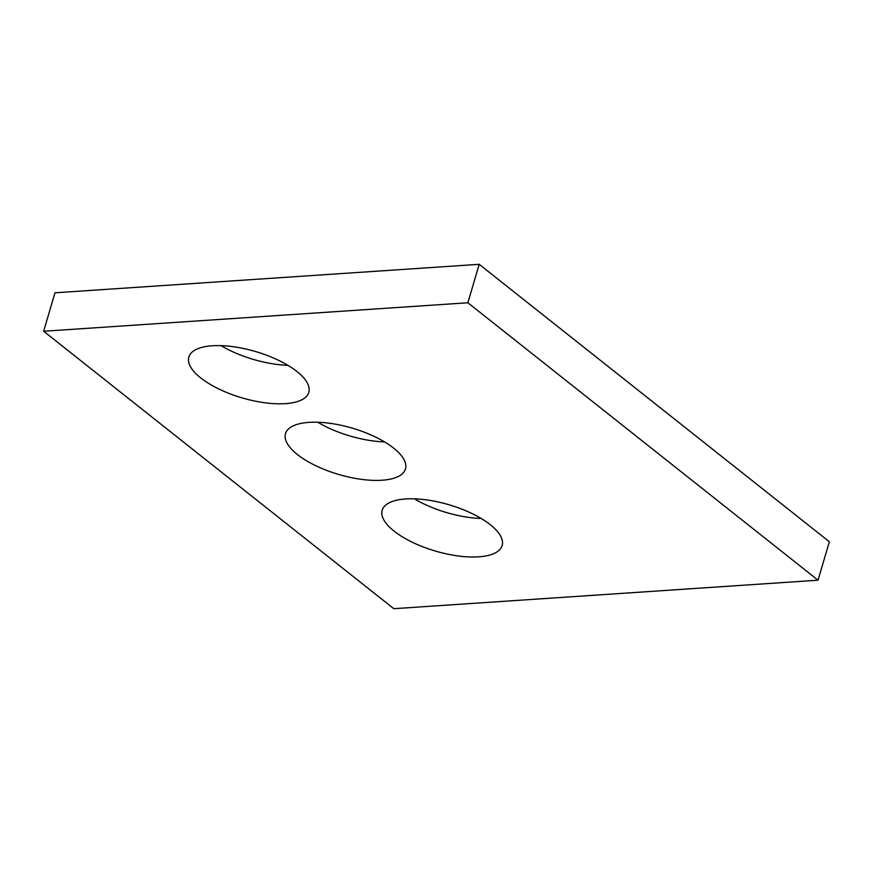 <?xml version="1.0" encoding="UTF-8"?>
<svg xmlns="http://www.w3.org/2000/svg" width="873" height="873" viewBox="0 0 873 873"><rect width="100%" height="100%" fill="white"/><g stroke="black" fill="none" stroke-linecap="round" stroke-linejoin="round"><path stroke-width="1.31" d="M43.65 331.249L393.81 608.688L818.034 580.196L467.873 302.756L43.65 331.249L54.966 292.804L479.19 264.312L467.873 302.756M479.19 264.312L829.35 541.751L818.034 580.196M481.241 518.507A62.54 24.128 16.4 0 1 414.402 498.832M405.65 498.963A62.54 24.128 16.4 0 1 472.02 513.553A62.54 24.128 16.4 0 1 502.161 545.549A62.54 24.128 16.4 0 1 435.354 551.049A62.54 24.128 16.4 0 1 382.178 510.236A62.54 24.128 16.4 0 1 405.65 498.963M384.578 441.913A62.54 24.128 16.4 0 1 317.728 422.237M308.977 422.368A62.54 24.128 16.4 0 1 375.346 436.958A62.54 24.128 16.4 0 1 405.487 468.954A62.54 24.128 16.4 0 1 338.68 474.454A62.54 24.128 16.4 0 1 285.504 433.652A62.54 24.128 16.4 0 1 308.977 422.368M287.904 365.318A62.54 24.128 16.4 0 1 221.065 345.653M212.303 345.773A62.54 24.128 16.4 0 1 278.673 360.363A62.54 24.128 16.4 0 1 308.813 392.37A62.54 24.128 16.4 0 1 242.007 397.859A62.54 24.128 16.4 0 1 188.83 357.057A62.54 24.128 16.4 0 1 212.303 345.773"/></g></svg>
